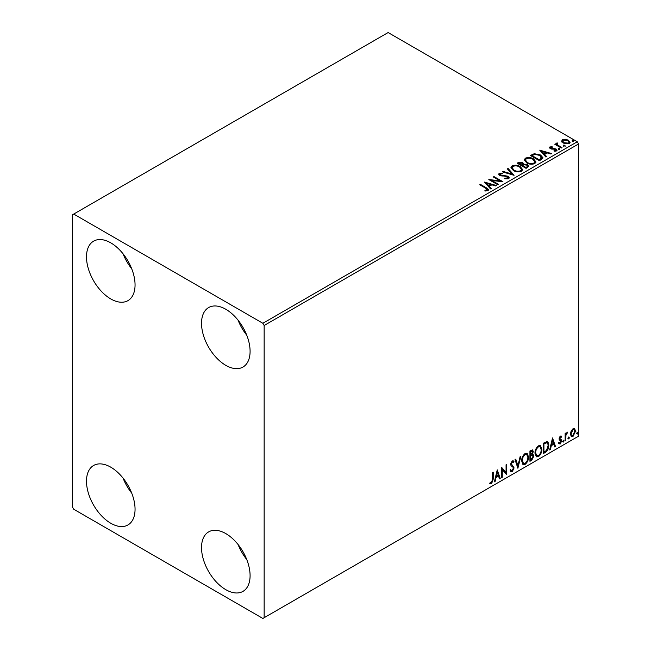 <?xml version="1.0" encoding="UTF-8"?>
<svg xmlns="http://www.w3.org/2000/svg" width="651" height="651" viewBox="0 0 651 651"><rect width="100%" height="100%" fill="white"/><g stroke="black" fill="none" stroke-linecap="round" stroke-linejoin="round"><path stroke-width="0.98" d="M225.807 589.668A34.34 19.831 60 0 1 203.372 559.412A34.34 19.831 60 0 1 208.637 531.891A34.34 19.831 60 0 1 225.807 533.592A34.34 19.831 60 0 1 248.243 563.856A34.34 19.831 60 0 1 242.978 591.377A34.34 19.831 60 0 1 225.807 589.668M246.762 559.543A34.34 19.831 60 0 1 238.087 544.529M110.776 298.931A34.34 19.831 60 0 1 88.341 268.668A34.34 19.831 60 0 1 93.606 241.155A34.34 19.831 60 0 1 110.776 242.856A34.34 19.831 60 0 1 133.211 273.119A34.34 19.831 60 0 1 127.954 300.632A34.34 19.831 60 0 1 110.776 298.931M131.73 268.806A34.34 19.831 60 0 1 123.063 253.792M225.807 365.349A34.34 19.831 60 0 1 203.372 335.086A34.34 19.831 60 0 1 208.637 307.565A34.34 19.831 60 0 1 225.807 309.266A34.34 19.831 60 0 1 248.243 339.529A34.34 19.831 60 0 1 242.978 367.05A34.34 19.831 60 0 1 225.807 365.349M246.762 335.216A34.34 19.831 60 0 1 238.087 320.202M110.776 523.258A34.34 19.831 60 0 1 88.341 492.994A34.34 19.831 60 0 1 93.606 465.481A34.34 19.831 60 0 1 110.776 467.182A34.34 19.831 60 0 1 133.211 497.445A34.34 19.831 60 0 1 127.954 524.958A34.34 19.831 60 0 1 110.776 523.258M131.73 493.132A34.34 19.831 60 0 1 123.063 478.119M72.44 214.814L72.44 507.023L73.718 509.237L262.874 618.45L264.151 617.709L264.151 325.5L262.874 323.287L73.718 214.073L72.44 214.814M571.09 431.117L572.945 428.797L574.8 428.968L575.468 431.271L572.945 436.609L571.448 436.756L570.422 434.184L571.09 431.117M574.434 428.667L575.468 431.271M565.141 440.987L565.141 433.436L565.833 433.037L565.833 434.152L567.55 432.166L565.939 435.397L565.833 440.589L565.141 440.987M560.373 436.056L561.699 436.365L561.3 437.244L560.421 436.959L559.754 438.359L561.479 439.889L561.699 440.922L560.251 443.941L558.835 443.738L559.233 442.81L560.177 443.062L561.016 441.362L559.282 439.832L559.063 438.79L560.373 436.056M561.325 436.064L561.699 436.365L561.195 436.064L560.82 436.87M561.3 437.244L559.909 436.666L559.242 438.066L559.754 438.359M559.242 438.066L561.479 439.889L560.967 439.588L561.699 440.922M559.233 442.81L560.177 443.062M560.853 440.735L559.282 439.832M546.718 441.663C548.175 441.988 548.842 443.241 548.744 445.422C548.842 448.344 547.703 450.679 545.318 452.429L543.235 453.633L543.235 443.298L546.718 441.663L547.491 441.85M531.908 454.016L533.828 456.131L531.721 460.281L529.93 461.315L529.93 450.98L532.64 449.963L533.259 451.623L532.42 454.308L533.177 454.439M517.887 468.264L515.022 459.59L515.771 459.158L517.944 465.742L520.116 456.644L520.865 456.213L517.887 468.264M502.287 477.273L501.595 477.671L501.595 467.337L506.071 472.463L506.071 464.757L506.763 464.358L506.763 474.693L502.287 469.591L502.287 477.273L501.595 477.077M492.538 479.445L492.538 472.569L493.222 472.178L493.222 479.152L491.586 483.717L489.902 483.498L490.252 482.505L491.586 482.66L492.538 479.445M264.151 617.709L578.56 436.186L578.56 143.977L264.151 325.5M497.242 469.859L500.22 478.469L499.472 478.9L498.552 476.117L496.038 477.565L495.126 481.414L494.369 481.846L497.242 469.859M512.215 471.812L511.051 471.894L510.205 470.714L510.758 469.867L512.166 470.779L513.411 468.305L513.191 467.418L511.011 465.628L510.661 464.253L512.256 460.924L513.273 460.859L513.989 461.673L513.452 462.617L512.247 461.982L511.352 463.813L514.103 467.923L512.215 471.812L510.807 471.698M511.206 470.592L512.166 470.779M511.743 461.689L512.874 461.941L511.743 461.689L510.84 463.52L511.352 463.813M521.671 460.965C521.622 458.044 522.753 455.562 525.072 453.527L527.147 453.34L528.555 456.937C528.596 459.866 527.456 462.332 525.121 464.358L523.087 464.521L521.671 460.965M534.976 453.283C534.927 450.362 536.058 447.88 538.377 445.845L540.452 445.658L541.86 449.255C541.901 452.185 540.761 454.65 538.426 456.677L536.391 456.839L534.976 453.283M552.528 437.936L555.506 446.545L554.758 446.977L553.838 444.202L551.324 445.65L550.404 449.491L549.656 449.922L552.528 437.936M562.96 441.516L563.538 440.32L564.108 440.849L563.538 442.045L562.456 441.215M563.538 440.32L564.108 440.849L563.603 440.556L563.025 441.752M568.242 438.465L568.811 437.277L569.389 437.806L568.811 438.994L567.729 438.172M568.811 437.277L569.389 437.806L568.876 437.513L568.307 438.701M576.843 433.501L577.421 432.313L577.99 432.842L577.421 434.03L576.33 433.208M577.421 432.313L577.99 432.842L577.478 432.541L576.908 433.737M561.683 141.381L562.456 139.688L565.385 139.241L568.38 140.193L570.097 142.366L569.226 143.594L563.335 143.106L561.601 140.925M557.232 143.635L557.663 145.01L562 147.639L561.308 148.029L554.774 144.253L555.458 143.863L556.426 144.416L556.54 143.106L557.289 142.927L557.655 143.521L557.085 144.343M555.279 144.555L556.426 145.002L556.54 143.106L556.54 143.692L557.289 143.521L557.289 142.927M549.892 146.947L552.146 146.711L552.3 147.272L550.73 147.386L550.949 148.273L556.092 148.998L557.044 150.202L556.532 150.926L554.229 151.227L554.017 150.65L555.946 150.088L555.946 150.674L555.653 151.097L555.441 149.413L550.29 148.688L549.42 147.606L549.892 146.947L549.892 147.533L551.063 147.264M550.73 147.386L550.949 148.867L551.706 149.112L551.706 148.526M541.477 159.479L539.402 160.683L530.451 155.516L534.259 153.693L540.55 154.987L542.942 157.762L541.477 159.479M526.098 168.365L517.146 163.198L518.416 162.465L522.696 162.555L523.754 164.142L527.456 164.646L528.71 166.233L526.098 168.365M523.786 163.906L523.754 164.727L527.456 165.232L527.456 164.646M514.054 175.314L502.238 171.807L502.987 171.376L511.946 174.037L507.341 168.861L508.089 168.43L514.054 175.314M498.454 184.323L497.763 184.721L488.82 179.554L499.96 180.823L493.295 176.974L493.979 176.576L502.93 181.743L491.798 180.482L498.454 184.323M485.711 188.22L479.754 184.786L480.446 184.388L486.484 187.879L488.592 189.807L487.981 190.629L485.264 191.012L484.922 190.409L487.363 189.644L487.363 190.238L487.062 190.694L485.711 188.22M262.874 323.287L577.282 141.763L388.126 32.55L73.718 214.073M484.458 182.068L496.387 185.511L495.639 185.95L491.855 184.819L489.34 186.276L491.285 188.456L490.537 188.888L484.458 182.068M504.745 178.171L504.745 178.765L507.642 178.813L507.373 176.624L499.74 175.396L498.682 174.102L499.252 173.264L502.491 173.142L502.507 173.768L500.155 173.801L500.391 174.973L508.073 176.234L509.253 177.788L508.61 178.724L504.639 178.756L504.745 178.171L508.024 177.845M500.155 173.801L499.927 174.574M513.403 170.57L510.945 167.535L512.06 165.867C514.982 164.825 517.708 165.053 520.247 166.575L522.655 169.618L521.516 171.27C518.627 172.295 515.918 172.059 513.403 170.57M526.708 162.888L524.258 159.853L525.365 158.185C528.287 157.143 531.013 157.371 533.551 158.893L535.96 161.936L534.821 163.588C531.932 164.613 529.222 164.377 526.708 162.888M539.744 150.153L551.674 153.595L550.925 154.027L547.141 152.904L544.627 154.352L546.571 156.541L545.823 156.972L539.744 150.153M558.501 148.924L558.33 148.168L559.648 148.265L559.819 149.022L558.501 148.924L558.33 148.168L558.33 148.754L559.648 148.851L559.648 148.265L559.819 149.022M563.774 145.881L563.603 145.116L564.922 145.214L565.092 145.979L563.774 145.881L563.603 145.116L563.603 145.71L564.922 145.808L564.922 145.214L565.092 145.979M572.375 140.917L572.205 140.152L573.523 140.25L573.694 141.015L572.375 140.917L572.205 140.152L572.205 140.738L573.523 140.844L573.523 140.25L573.694 141.015M577.282 141.763L578.56 143.977M480.267 185.079L480.446 184.388M480.446 184.982L488.535 190.092M484.922 191.003L486.476 190.881L486.476 190.287M486.476 190.881L487.062 190.694M485.052 182.736L495.712 185.901M490.944 188.66L489.34 186.276M486.671 183.281L488.714 186.162L490.642 185.055L490.642 184.461L486.671 183.281L488.714 185.576L490.642 184.461M488.714 186.162L488.714 185.576M489.894 180.172L499.96 181.417L499.96 180.823M493.8 177.267L493.979 176.576M493.979 177.162L501.864 181.719M497.942 184.615L491.798 181.068L491.798 180.482M507.642 178.813L508.097 178.146M498.739 174.395L499.252 173.264M499.252 173.858L502.491 173.736L502.491 173.142M500.155 174.395L500.391 174.973M500.391 175.567L501.962 175.99L501.962 175.404M501.962 175.99L503.703 176.014L503.703 175.428M503.703 176.014L508.073 176.828L508.073 176.234M508.073 176.828L509.212 178.065M502.914 172.002L502.987 171.376M502.987 171.962L511.946 174.623L511.946 174.037M507.682 169.252L508.089 168.43M508.089 169.016L513.574 175.176M510.978 167.836L512.06 165.867M512.06 166.461C514.982 165.411 517.708 165.647 520.247 167.161L520.247 166.575M520.247 167.161L522.631 169.911M512.15 168.048L514.087 170.757C516.088 171.954 518.253 172.149 520.58 171.343L521.484 169.659M519.555 166.965C517.537 165.769 515.356 165.574 513.004 166.379L512.125 167.73L514.087 170.171C516.088 171.368 518.253 171.563 520.58 170.757L521.508 169.35L519.555 166.965M520.58 171.343L520.58 170.757M514.087 170.757L514.087 170.171M517.659 163.491L522.696 163.149L522.696 162.555M522.696 163.149L523.754 164.727M527.456 165.232L528.661 166.518M526.651 167.567L527.546 166.038L526.765 165.045L524.088 164.744L522.541 165.517L522.541 166.103L525.87 168.023L527.473 166.322M521.972 165.37L522.794 163.922L522.021 162.962L518.757 163.328L518.757 163.922L521.622 165.574L522.712 164.198M521.622 165.574L521.972 164.784M518.757 163.328L521.622 164.988M525.87 168.023L526.651 166.981M522.541 165.517L525.87 167.437M524.283 160.154L525.365 158.185M525.365 158.779C528.287 157.729 531.013 157.965 533.551 159.479L533.551 158.893M533.551 159.479L535.936 162.229M525.455 160.366L527.391 163.076C529.393 164.272 531.558 164.467 533.885 163.661L534.788 161.977M532.86 159.283C530.842 158.087 528.661 157.892 526.309 158.698L525.43 160.048L527.391 162.49C529.393 163.686 531.558 163.881 533.885 163.076L534.821 161.668L532.86 159.283M533.885 163.661L533.885 163.076M527.391 163.076L527.391 162.49M530.964 155.809L534.259 154.279L534.259 153.693M534.259 154.279L540.55 155.573L540.55 154.987M540.55 155.573L542.91 158.055M541.526 158.722L539.858 155.377L534.74 154.385L532.062 155.646L532.062 156.24L539.174 160.341L541.526 158.722L541.673 157.811M532.062 155.646L539.174 159.755L541.722 157.518L541.722 158.103M539.174 160.341L539.174 159.755M540.338 150.82L550.998 153.986M546.23 156.736L544.627 154.352M541.957 151.366L544 154.246L545.929 153.131L545.929 152.546L541.957 151.366L544 153.652L545.929 152.546M544 154.246L544 153.652M552.146 147.256L552.146 146.711M550.73 147.972L550.949 148.867L550.73 147.972M551.706 149.112L554.855 149.128L554.855 148.542M554.855 149.128L556.092 149.584L556.092 148.998M556.092 149.584L556.979 150.479M554.921 151.284L555.653 151.097M549.485 147.915L549.892 147.533M558.501 149.518L558.33 148.754M559.648 148.851L559.819 149.616M555.458 144.449L555.458 143.863M557.232 144.221L557.663 145.01M557.663 145.596L561.487 147.932M563.774 146.467L563.603 145.71M564.922 145.808L565.092 146.573M561.683 141.975L562.456 139.688M562.456 140.274L565.385 139.827L565.385 139.241M565.385 139.827L568.38 140.787L568.38 140.193M568.38 140.787L570.056 142.659M562.724 141.324L564.026 143.301L568.421 143.725L568.982 142.52M567.696 140.592L563.261 140.152L562.676 141.023L564.026 142.715L568.421 143.13L569.031 142.227L567.696 140.592M568.421 143.725L568.421 143.13M564.026 143.301L564.026 142.715M572.375 141.503L572.205 140.738M573.523 140.844L573.694 141.601M492.717 472.471L492.717 478.859L491.082 483.416L491.586 483.717M491.082 483.416L489.389 483.205M497.128 470.339L500.22 478.469M496.038 477.565L495.533 477.273L498.039 475.824L498.552 476.117M495.533 477.273L494.614 481.113L495.126 481.414M497.299 472.317L496.786 472.024L495.826 476.044L496.339 476.337L498.259 475.23L497.299 472.317L496.339 476.337M501.595 467.402L506.071 472.463M506.25 464.659L506.25 474.351M506.315 474.433L506.763 474.693M501.775 476.98L501.775 469.29L502.287 469.591M510.246 469.566L511.653 470.486M513.004 460.753L513.989 461.673M513.476 461.38L513.061 462.104M510.84 463.52L511.767 464.912M511.255 464.611L512.614 465.449M512.101 465.148L514.103 467.923M513.59 467.63L511.702 471.511M515.421 459.362L517.944 465.742M520.198 456.603L517.61 467.418M526.887 453.218L528.555 456.937M528.042 456.644C528.083 459.565 526.944 462.039 524.616 464.057L525.121 464.358M524.616 464.057L522.843 464.35M526.496 454.357L524.592 454.268C522.72 455.92 521.809 457.922 521.85 460.265L523.249 463.252M527.863 457.336L526.749 454.471L525.097 454.569C523.233 456.221 522.322 458.214 522.362 460.558L523.494 463.431L525.097 463.309C526.985 461.681 527.912 459.696 527.863 457.336M524.592 454.268L525.097 454.569M521.85 460.265L522.362 460.558M532.355 449.865L533.259 451.623M532.746 451.33L532.363 453.186M532.892 454.333L533.828 456.131M533.315 455.838L531.208 459.988L531.721 460.281M531.208 459.988L529.93 460.721M532.38 455.285L531.55 455.008L530.109 455.724L530.109 459.565L530.622 459.858L533.145 456.53L532.062 455.309L530.622 456.017L530.622 459.858M531.924 451.005L530.109 451.346L530.109 454.658L530.622 454.959L532.567 452.038L532.225 451.062L530.622 451.648L530.622 454.959M530.817 450.94L531.33 451.233M530.109 451.346L530.622 451.648M530.109 455.724L530.622 456.017M531.55 455.008L532.16 455.082M540.192 445.536L541.86 449.255M541.347 448.962C541.396 451.884 540.249 454.357 537.921 456.375L538.426 456.677M537.921 456.375L536.147 456.668M539.801 446.676L537.897 446.586C536.025 448.238 535.114 450.24 535.155 452.583L536.554 455.57M541.168 449.654L540.053 446.789L538.41 446.887C536.538 448.539 535.627 450.533 535.667 452.876L536.798 455.749L538.41 455.627C540.297 453.999 541.217 452.014 541.168 449.654M537.897 446.586L538.41 446.887M535.155 452.583L535.667 452.876M547.231 441.728L548.232 445.121C548.329 448.043 547.19 450.386 544.806 452.136L545.318 452.429M544.806 452.136L543.235 453.039M548.232 445.121L548.744 445.422M546.807 442.883L545.847 442.558L543.414 443.673L543.414 451.884L543.927 452.176L546.506 450.419L548.052 445.813C548.142 444.023 547.572 443.038 546.36 442.851L543.927 443.966L543.927 452.176M543.414 443.673L543.927 443.966M545.847 442.558L546.563 442.696M552.414 438.424L555.506 446.545M551.324 445.65L550.819 445.357L553.326 443.901L553.838 444.202M550.819 445.357L549.9 449.198L550.404 449.491M552.585 440.393L552.072 440.1L551.112 444.128L551.625 444.421L553.545 443.307L552.585 440.393L551.625 444.421M560.788 436.951L559.909 436.666M559.404 438.652L560.967 439.588M561.195 440.629L559.738 443.648L560.251 443.941M559.738 443.648L558.322 443.445M558.721 442.517L559.665 442.761M559.445 440.027L560.12 440.377M563.025 440.027L563.603 440.556M565.32 433.33L565.833 434.152M566.899 432.297L567.224 433.159M565.67 434.054L565.426 435.104L565.939 435.397M565.426 435.104L565.32 440.288L565.833 440.589M568.307 436.984L568.876 437.513M574.955 430.978L572.432 436.316L572.945 436.609M572.432 436.316L571.204 436.577M570.593 433.501L571.855 435.763L572.945 435.69L574.776 431.67L573.979 429.652L572.432 429.432L570.593 433.501L571.619 435.568M573.979 429.652L572.945 429.725L571.106 433.794M572.432 429.432L572.945 429.725M576.908 432.012L577.478 432.541M486.484 188.464L486.484 187.879M518.416 163.059L518.416 162.465M531.81 155.32L531.81 154.735M539.915 159.918L539.915 159.324M553.065 149.103L553.065 148.518M559.803 146.955L559.803 146.369M492.717 478.859L493.222 479.152M530.451 455.521L530.964 455.814M543.862 443.404L544.374 443.705M565.32 437.757L565.833 438.05M521.508 169.35L521.508 169.944M512.125 167.73L512.125 168.324M522.794 163.922L522.794 164.508M527.546 166.038L527.546 166.632M534.821 161.668L534.821 162.262M525.43 160.048L525.43 160.642M550.518 147.704L550.518 148.29M569.031 142.227L569.031 142.813M562.676 141.023L562.676 141.609M526.749 454.471L526.236 454.17M523.494 463.431L522.981 463.13M532.225 451.062L531.712 450.761M540.053 446.789L539.541 446.488M536.798 455.749L536.286 455.448M560.983 436.959L560.47 436.666M560.137 439.148L559.624 438.847M559.534 443.079L559.022 442.778M560.666 440.581L560.153 440.288M571.855 435.763L571.342 435.47"/></g></svg>
